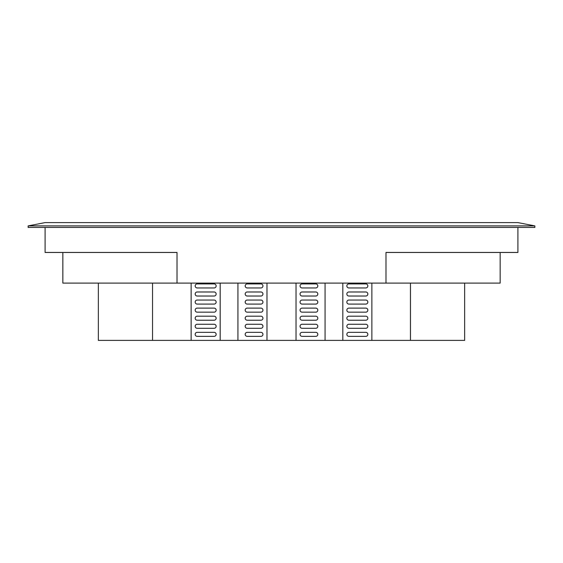 <?xml version="1.0" encoding="UTF-8"?>
<svg xmlns="http://www.w3.org/2000/svg" width="563" height="563" viewBox="0 0 563 563"><rect width="100%" height="100%" fill="white"/><g stroke="black" fill="none" stroke-linecap="round" stroke-linejoin="round"><path stroke-width="0.84" d="M245.194 285.941A2.02 2.02 0 0 1 247.206 283.921A2.02 2.02 0 0 0 245.194 285.941A2.02 2.02 0 0 0 247.206 287.953A2.02 2.02 0 0 1 245.194 285.941M245.194 294.006A2.02 2.02 0 0 1 247.206 291.986A2.02 2.02 0 0 0 245.194 294.006A2.02 2.02 0 0 0 247.206 296.025A2.02 2.02 0 0 1 245.194 294.006M245.194 302.078A2.02 2.02 0 0 1 247.206 300.058A2.02 2.02 0 0 0 245.194 302.078A2.02 2.02 0 0 0 247.206 304.09A2.02 2.02 0 0 1 245.194 302.078M245.194 310.143A2.02 2.02 0 0 1 247.206 308.123A2.02 2.02 0 0 0 245.194 310.143A2.02 2.02 0 0 0 247.206 312.162A2.02 2.02 0 0 1 245.194 310.143M245.194 318.215A2.02 2.02 0 0 1 247.206 316.195A2.02 2.02 0 0 0 245.194 318.215A2.02 2.02 0 0 0 247.206 320.227A2.02 2.02 0 0 1 245.194 318.215M245.194 326.28A2.02 2.02 0 0 1 247.206 324.26A2.02 2.02 0 0 0 245.194 326.28A2.02 2.02 0 0 0 247.206 328.299A2.02 2.02 0 0 1 245.194 326.28M245.194 334.352A2.02 2.02 0 0 1 247.206 332.332A2.02 2.02 0 0 0 245.194 334.352A2.02 2.02 0 0 0 247.206 336.364A2.02 2.02 0 0 1 245.194 334.352M195.164 285.941A2.02 2.02 0 0 1 197.184 283.921A2.02 2.02 0 0 0 195.164 285.941A2.02 2.02 0 0 0 197.184 287.953A2.02 2.02 0 0 1 195.164 285.941M195.164 294.006A2.02 2.02 0 0 1 197.184 291.986A2.02 2.02 0 0 0 195.164 294.006A2.02 2.02 0 0 0 197.184 296.025A2.02 2.02 0 0 1 195.164 294.006M195.164 302.078A2.02 2.02 0 0 1 197.184 300.058A2.02 2.02 0 0 0 195.164 302.078A2.02 2.02 0 0 0 197.184 304.09A2.02 2.02 0 0 1 195.164 302.078M195.164 310.143A2.02 2.02 0 0 1 197.184 308.123A2.02 2.02 0 0 0 195.164 310.143A2.02 2.02 0 0 0 197.184 312.162A2.02 2.02 0 0 1 195.164 310.143M195.164 318.215A2.02 2.02 0 0 1 197.184 316.195A2.02 2.02 0 0 0 195.164 318.215A2.02 2.02 0 0 0 197.184 320.227A2.02 2.02 0 0 1 195.164 318.215M195.164 326.28A2.02 2.02 0 0 1 197.184 324.26A2.02 2.02 0 0 0 195.164 326.28A2.02 2.02 0 0 0 197.184 328.299A2.02 2.02 0 0 1 195.164 326.28M195.164 334.352A2.02 2.02 0 0 1 197.184 332.332A2.02 2.02 0 0 0 195.164 334.352A2.02 2.02 0 0 0 197.184 336.364A2.02 2.02 0 0 1 195.164 334.352M302.078 283.921A2.02 2.02 0 0 0 300.058 285.941A2.02 2.02 0 0 0 302.078 287.953A2.02 2.02 0 0 1 300.058 285.941A2.02 2.02 0 0 1 302.078 283.921L315.794 283.921A2.02 2.02 0 0 1 317.806 285.941A2.02 2.02 0 0 1 315.794 287.953A2.02 2.02 0 0 0 317.806 285.941A2.02 2.02 0 0 0 315.794 283.921M302.078 291.986A2.02 2.02 0 0 0 300.058 294.006A2.02 2.02 0 0 0 302.078 296.025A2.02 2.02 0 0 1 300.058 294.006A2.02 2.02 0 0 1 302.078 291.986L315.794 291.986A2.02 2.02 0 0 1 317.806 294.006A2.02 2.02 0 0 1 315.794 296.025A2.02 2.02 0 0 0 317.806 294.006A2.02 2.02 0 0 0 315.794 291.986M302.078 300.058A2.02 2.02 0 0 0 300.058 302.078A2.02 2.02 0 0 0 302.078 304.09A2.02 2.02 0 0 1 300.058 302.078A2.02 2.02 0 0 1 302.078 300.058L315.794 300.058A2.02 2.02 0 0 1 317.806 302.078A2.02 2.02 0 0 1 315.794 304.09A2.02 2.02 0 0 0 317.806 302.078A2.02 2.02 0 0 0 315.794 300.058M302.078 308.123A2.02 2.02 0 0 0 300.058 310.143A2.02 2.02 0 0 0 302.078 312.162A2.02 2.02 0 0 1 300.058 310.143A2.02 2.02 0 0 1 302.078 308.123L315.794 308.123A2.02 2.02 0 0 1 317.806 310.143A2.02 2.02 0 0 1 315.794 312.162A2.02 2.02 0 0 0 317.806 310.143A2.02 2.02 0 0 0 315.794 308.123M302.078 316.195A2.02 2.02 0 0 0 300.058 318.215A2.02 2.02 0 0 0 302.078 320.227A2.02 2.02 0 0 1 300.058 318.215A2.02 2.02 0 0 1 302.078 316.195L315.794 316.195A2.02 2.02 0 0 1 317.806 318.215A2.02 2.02 0 0 1 315.794 320.227A2.02 2.02 0 0 0 317.806 318.215A2.02 2.02 0 0 0 315.794 316.195M302.078 324.26A2.02 2.02 0 0 0 300.058 326.28A2.02 2.02 0 0 0 302.078 328.299A2.02 2.02 0 0 1 300.058 326.28A2.02 2.02 0 0 1 302.078 324.26L315.794 324.26A2.02 2.02 0 0 1 317.806 326.28A2.02 2.02 0 0 1 315.794 328.299A2.02 2.02 0 0 0 317.806 326.28A2.02 2.02 0 0 0 315.794 324.26M302.078 332.332A2.02 2.02 0 0 0 300.058 334.352A2.02 2.02 0 0 0 302.078 336.364A2.02 2.02 0 0 1 300.058 334.352A2.02 2.02 0 0 1 302.078 332.332L315.794 332.332A2.02 2.02 0 0 1 317.806 334.352A2.02 2.02 0 0 1 315.794 336.364A2.02 2.02 0 0 0 317.806 334.352A2.02 2.02 0 0 0 315.794 332.332M348.87 283.921A2.02 2.02 0 0 0 346.857 285.941A2.02 2.02 0 0 0 348.87 287.953A2.02 2.02 0 0 1 346.857 285.941A2.02 2.02 0 0 1 348.87 283.921L365.816 283.921A2.02 2.02 0 0 1 367.836 285.941A2.02 2.02 0 0 1 365.816 287.953L348.87 287.953M348.87 291.986A2.02 2.02 0 0 0 346.857 294.006A2.02 2.02 0 0 0 348.87 296.025A2.02 2.02 0 0 1 346.857 294.006A2.02 2.02 0 0 1 348.87 291.986L365.816 291.986A2.02 2.02 0 0 1 367.836 294.006A2.02 2.02 0 0 1 365.816 296.025L348.87 296.025M348.87 300.058A2.02 2.02 0 0 0 346.857 302.078A2.02 2.02 0 0 0 348.87 304.09A2.02 2.02 0 0 1 346.857 302.078A2.02 2.02 0 0 1 348.87 300.058L365.816 300.058A2.02 2.02 0 0 1 367.836 302.078A2.02 2.02 0 0 1 365.816 304.09L348.87 304.09M348.87 308.123A2.02 2.02 0 0 0 346.857 310.143A2.02 2.02 0 0 0 348.87 312.162A2.02 2.02 0 0 1 346.857 310.143A2.02 2.02 0 0 1 348.87 308.123L365.816 308.123A2.02 2.02 0 0 1 367.836 310.143A2.02 2.02 0 0 1 365.816 312.162L348.87 312.162M348.87 316.195A2.02 2.02 0 0 0 346.857 318.215A2.02 2.02 0 0 0 348.87 320.227A2.02 2.02 0 0 1 346.857 318.215A2.02 2.02 0 0 1 348.87 316.195L365.816 316.195A2.02 2.02 0 0 1 367.836 318.215A2.02 2.02 0 0 1 365.816 320.227L348.87 320.227M348.87 324.26A2.02 2.02 0 0 0 346.857 326.28A2.02 2.02 0 0 0 348.87 328.299A2.02 2.02 0 0 1 346.857 326.28A2.02 2.02 0 0 1 348.87 324.26L365.816 324.26A2.02 2.02 0 0 1 367.836 326.28A2.02 2.02 0 0 1 365.816 328.299L348.87 328.299M348.87 332.332A2.02 2.02 0 0 0 346.857 334.352A2.02 2.02 0 0 0 348.87 336.364A2.02 2.02 0 0 1 346.857 334.352A2.02 2.02 0 0 1 348.87 332.332L365.816 332.332A2.02 2.02 0 0 1 367.836 334.352A2.02 2.02 0 0 1 365.816 336.364L348.87 336.364M262.942 285.941A2.02 2.02 0 0 0 260.922 283.921A2.02 2.02 0 0 1 262.942 285.941A2.02 2.02 0 0 1 260.922 287.953A2.02 2.02 0 0 0 262.942 285.941M262.942 294.006A2.02 2.02 0 0 0 260.922 291.986A2.02 2.02 0 0 1 262.942 294.006A2.02 2.02 0 0 1 260.922 296.025A2.02 2.02 0 0 0 262.942 294.006M262.942 302.078A2.02 2.02 0 0 0 260.922 300.058A2.02 2.02 0 0 1 262.942 302.078A2.02 2.02 0 0 1 260.922 304.09A2.02 2.02 0 0 0 262.942 302.078M262.942 310.143A2.02 2.02 0 0 0 260.922 308.123A2.02 2.02 0 0 1 262.942 310.143A2.02 2.02 0 0 1 260.922 312.162A2.02 2.02 0 0 0 262.942 310.143M262.942 318.215A2.02 2.02 0 0 0 260.922 316.195A2.02 2.02 0 0 1 262.942 318.215A2.02 2.02 0 0 1 260.922 320.227A2.02 2.02 0 0 0 262.942 318.215M262.942 326.28A2.02 2.02 0 0 0 260.922 324.26A2.02 2.02 0 0 1 262.942 326.28A2.02 2.02 0 0 1 260.922 328.299A2.02 2.02 0 0 0 262.942 326.28M262.942 334.352A2.02 2.02 0 0 0 260.922 332.332A2.02 2.02 0 0 1 262.942 334.352A2.02 2.02 0 0 1 260.922 336.364A2.02 2.02 0 0 0 262.942 334.352M216.143 285.941A2.02 2.02 0 0 0 214.13 283.921A2.02 2.02 0 0 1 216.143 285.941A2.02 2.02 0 0 1 214.13 287.953A2.02 2.02 0 0 0 216.143 285.941M216.143 294.006A2.02 2.02 0 0 0 214.13 291.986A2.02 2.02 0 0 1 216.143 294.006A2.02 2.02 0 0 1 214.13 296.025A2.02 2.02 0 0 0 216.143 294.006M216.143 302.078A2.02 2.02 0 0 0 214.13 300.058A2.02 2.02 0 0 1 216.143 302.078A2.02 2.02 0 0 1 214.13 304.09A2.02 2.02 0 0 0 216.143 302.078M216.143 310.143A2.02 2.02 0 0 0 214.13 308.123A2.02 2.02 0 0 1 216.143 310.143A2.02 2.02 0 0 1 214.13 312.162A2.02 2.02 0 0 0 216.143 310.143M216.143 318.215A2.02 2.02 0 0 0 214.13 316.195A2.02 2.02 0 0 1 216.143 318.215A2.02 2.02 0 0 1 214.13 320.227A2.02 2.02 0 0 0 216.143 318.215M216.143 326.28A2.02 2.02 0 0 0 214.13 324.26A2.02 2.02 0 0 1 216.143 326.28A2.02 2.02 0 0 1 214.13 328.299A2.02 2.02 0 0 0 216.143 326.28M216.143 334.352A2.02 2.02 0 0 0 214.13 332.332A2.02 2.02 0 0 1 216.143 334.352A2.02 2.02 0 0 1 214.13 336.364A2.02 2.02 0 0 0 216.143 334.352M500.155 252.456L500.155 283.112L62.845 283.112L62.845 252.456M315.794 296.025L302.078 296.025M315.794 312.162L302.078 312.162M315.794 328.299L302.078 328.299M325.069 283.112L325.069 340.397L98.349 340.397L98.349 283.112M296.025 283.112L296.025 340.397M315.794 336.364L302.078 336.364M315.794 320.227L302.078 320.227M315.794 304.09L302.078 304.09M315.794 287.953L302.078 287.953M371.869 283.112L371.869 340.397L325.069 340.397M342.818 283.112L342.818 340.397M410.455 283.112L410.455 340.397L371.869 340.397M152.545 283.112L152.545 340.397M517.904 227.438L517.904 252.456L385.986 252.456L385.986 283.112M45.096 227.438L45.096 252.456L177.014 252.456L177.014 283.112M464.651 283.112L464.651 340.397L410.455 340.397M534.85 227.438L534.85 225.897L28.15 225.897L45.096 222.603L28.15 225.897L28.15 227.438L534.85 227.438M534.85 225.897L517.904 222.603L45.096 222.603M365.816 287.953A2.02 2.02 0 0 0 367.836 285.941A2.02 2.02 0 0 0 365.816 283.921M365.816 296.025A2.02 2.02 0 0 0 367.836 294.006A2.02 2.02 0 0 0 365.816 291.986M365.816 304.09A2.02 2.02 0 0 0 367.836 302.078A2.02 2.02 0 0 0 365.816 300.058M365.816 312.162A2.02 2.02 0 0 0 367.836 310.143A2.02 2.02 0 0 0 365.816 308.123M365.816 320.227A2.02 2.02 0 0 0 367.836 318.215A2.02 2.02 0 0 0 365.816 316.195M365.816 328.299A2.02 2.02 0 0 0 367.836 326.28A2.02 2.02 0 0 0 365.816 324.26M365.816 336.364A2.02 2.02 0 0 0 367.836 334.352A2.02 2.02 0 0 0 365.816 332.332M220.182 283.112L220.182 340.397M214.13 324.26L197.184 324.26M197.184 328.299L214.13 328.299M214.13 332.332L197.184 332.332M197.184 336.364L214.13 336.364M191.131 283.112L191.131 340.397M214.13 316.195L197.184 316.195M197.184 320.227L214.13 320.227M214.13 308.123L197.184 308.123M197.184 312.162L214.13 312.162M214.13 300.058L197.184 300.058M197.184 304.09L214.13 304.09M214.13 291.986L197.184 291.986M197.184 296.025L214.13 296.025M214.13 283.921L197.184 283.921M197.184 287.953L214.13 287.953M266.975 283.112L266.975 340.397M260.922 324.26L247.206 324.26M247.206 328.299L260.922 328.299M260.922 332.332L247.206 332.332M247.206 336.364L260.922 336.364M237.931 283.112L237.931 340.397M260.922 316.195L247.206 316.195M247.206 320.227L260.922 320.227M260.922 308.123L247.206 308.123M247.206 312.162L260.922 312.162M260.922 300.058L247.206 300.058M247.206 304.09L260.922 304.09M260.922 291.986L247.206 291.986M247.206 296.025L260.922 296.025M260.922 283.921L247.206 283.921M247.206 287.953L260.922 287.953"/></g></svg>
